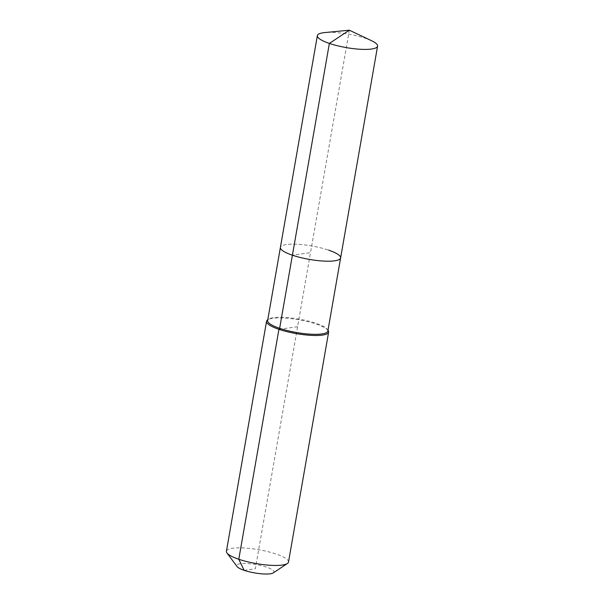 <?xml version="1.0" encoding="UTF-8"?>
<svg xmlns="http://www.w3.org/2000/svg" width="604" height="604" viewBox="0 0 604 604"><rect width="100%" height="100%" fill="white"/><g stroke="black" fill="none" stroke-linecap="round" stroke-linejoin="round"><path stroke-width="0.45" stroke-dasharray="3.02 2.27" d="M371.611 40.74A30.562 6.825 9.9 0 0 365.579 38.346A30.562 6.825 9.9 0 0 324.809 32.571M340.618 257.931A30.562 6.825 9.9 0 0 328.614 250.139A30.562 6.825 9.9 0 0 297.576 244.28A30.562 6.825 9.9 0 0 280.399 247.421A30.562 6.825 9.9 0 1 297.576 244.28A30.562 6.825 9.9 0 1 328.614 250.139M327.859 331.052A30.562 6.825 9.9 0 0 327.323 329.376A30.562 6.825 9.9 0 0 315.854 323.261A30.562 6.825 9.9 0 0 268.712 319.146A30.562 6.825 9.9 0 0 267.64 320.543M328.078 330.396A31.506 7.037 9.9 0 0 316.254 324.091A31.506 7.037 9.9 0 0 267.655 319.848M288.493 562.067A31.506 7.037 9.9 0 0 276.119 554.034A31.506 7.037 9.9 0 0 244.122 548.002A31.506 7.037 9.9 0 0 226.417 551.233M273.31 572.871A18.905 4.22 9.9 0 0 266.545 567.186A18.905 4.22 9.9 0 0 245.458 563.487A18.905 4.22 9.9 0 0 237.047 566.544M244.144 570.319L255.349 568.757L310.509 252.676L292.404 255.205L310.509 252.676L349.339 30.2M278.927 329.323L297.591 326.704M327.323 329.376L327.995 330.275M268.712 319.146L267.776 319.765"/><path stroke-width="0.91" d="M267.776 319.765L267.655 319.848A31.506 7.037 9.9 0 0 266.553 321.29A31.506 7.037 9.9 0 0 278.927 329.323L279.644 328.334A30.562 6.825 9.9 0 1 267.64 320.543L280.399 247.421A30.562 6.825 9.9 0 0 292.404 255.205L329.369 43.42A30.562 6.825 9.9 0 0 360.407 49.271A30.562 6.825 9.9 0 0 377.583 46.138A30.562 6.825 9.9 0 0 371.611 40.74L349.339 30.2L329.369 43.42A30.562 6.825 9.9 0 1 317.364 35.628A30.562 6.825 9.9 0 1 324.809 32.571L349.339 30.2M317.364 35.628L280.399 247.421A30.562 6.825 9.9 0 0 292.404 255.205A30.562 6.825 9.9 0 0 323.442 261.064A30.562 6.825 9.9 0 0 340.618 257.931A30.562 6.825 9.9 0 0 328.614 250.139M340.618 257.931A30.562 6.825 9.9 0 1 323.442 261.064A30.562 6.825 9.9 0 1 292.404 255.205L279.644 328.334A30.562 6.825 9.9 0 0 310.683 334.193A30.562 6.825 9.9 0 0 327.859 331.052L377.583 46.138M266.553 321.29L226.417 551.233A31.506 7.037 9.9 0 0 226.968 552.962A31.506 7.037 9.9 0 0 238.791 559.266L278.927 329.323A31.506 7.037 9.9 0 0 310.924 335.356A31.506 7.037 9.9 0 0 328.629 332.125A31.506 7.037 9.9 0 0 328.078 330.396L327.995 330.275M226.968 552.962L237.047 566.544A18.905 4.22 9.9 0 0 244.144 570.319L238.791 559.266A31.506 7.037 9.9 0 0 287.398 563.509A31.506 7.037 9.9 0 0 288.493 562.067L328.629 332.125M244.144 570.319A18.905 4.22 9.9 0 0 273.31 572.871L287.398 563.509"/></g></svg>
